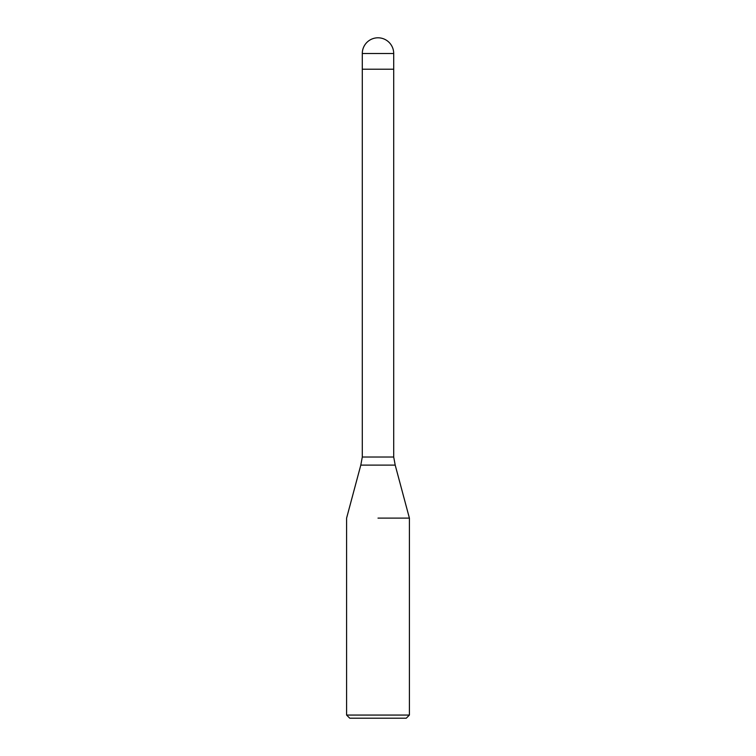 <?xml version="1.0" encoding="UTF-8"?>
<svg xmlns="http://www.w3.org/2000/svg" width="756" height="756" viewBox="0 0 756 756"><rect width="100%" height="100%" fill="white"/><g stroke="black" fill="none" stroke-linecap="round" stroke-linejoin="round"><path stroke-width="1.13" d="M395.199 465.11L360.801 465.11L362.294 457.03L393.706 457.03L395.199 465.11L409.402 518.115L409.402 715.063L346.598 715.063L349.735 718.2L406.265 718.2L409.402 715.063M362.294 53.506L393.706 53.506A15.706 15.706 0 0 0 378 37.8A15.706 15.706 0 0 0 362.294 53.506L362.294 69.202L393.706 69.202L393.706 457.03M378 518.115L409.402 518.115L378 518.115M362.294 457.03L362.294 69.202L393.706 69.202L393.706 53.506M360.801 465.11L346.598 518.115L346.598 715.063"/></g></svg>
